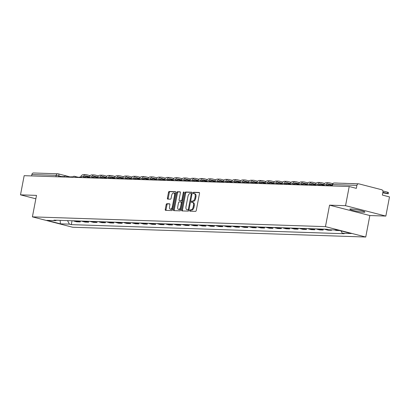 <?xml version="1.0" encoding="UTF-8"?>
<svg xmlns="http://www.w3.org/2000/svg" width="410" height="410" viewBox="0 0 410 410"><rect width="100%" height="100%" fill="white"/><g stroke="black" fill="none" stroke-linecap="round" stroke-linejoin="round"><path stroke-width="0.61" d="M189.717 210.504A0.676 0.364 -75.5 0 0 189.917 211.171A0.676 0.364 -75.5 0 0 189.963 211.181L195.56 211.365A0.969 0.518 -75.5 0 0 196.267 210.438L199.516 193.417A0.969 0.518 -75.5 0 0 199.229 192.464A0.969 0.518 -75.5 0 0 199.168 192.454L193.571 192.269A0.676 0.364 -75.5 0 0 193.074 192.915A0.676 0.364 -75.5 0 0 193.274 193.587A0.676 0.364 -75.5 0 0 193.315 193.592L194.043 193.617A3.095 1.66 -75.5 0 1 194.237 193.643A3.095 1.66 -75.5 0 1 195.15 196.697L194.878 198.117A3.095 1.66 -75.5 0 1 192.618 201.084L191.89 201.059A0.676 0.364 -75.5 0 0 191.398 201.71A0.676 0.364 -75.5 0 0 191.598 202.381A0.676 0.364 -75.5 0 0 191.639 202.386L192.362 202.407A3.095 1.66 -75.5 0 1 192.562 202.437A3.095 1.66 -75.5 0 1 193.474 205.492L193.202 206.912A3.095 1.66 -75.5 0 1 190.937 209.879L190.214 209.853A0.676 0.364 -75.5 0 0 189.717 210.504M193.171 202.617A3.095 1.66 -75.5 0 1 193.366 202.642A3.095 1.66 -75.5 0 1 194.278 205.697L194.007 207.117A3.095 1.66 -75.5 0 1 191.747 210.089L191.019 210.063A0.676 0.364 -75.5 0 0 190.527 210.714A0.676 0.364 -75.5 0 0 190.547 211.196M199.445 192.644L194.376 192.474A0.676 0.364 -75.5 0 0 193.879 193.125A0.676 0.364 -75.5 0 0 193.904 193.612M194.847 193.822A3.095 1.66 -75.5 0 1 195.042 193.853A3.095 1.66 -75.5 0 1 195.954 196.908L195.688 198.322A3.095 1.66 -75.5 0 1 193.423 201.295L192.695 201.269A0.676 0.364 -75.5 0 0 192.203 201.92A0.676 0.364 -75.5 0 0 192.228 202.407M363.66 212.226A7.687 0.769 -169.2 0 0 364.926 212.042A7.687 0.769 -169.2 0 0 359.631 210.284A7.687 0.769 -169.2 0 0 351.088 208.982A7.687 0.769 -169.2 0 0 349.822 209.161A7.687 0.769 -169.2 0 0 355.116 210.924A7.687 0.769 -169.2 0 0 363.66 212.226M166.87 203.698A0.969 0.518 -75.5 0 0 166.163 204.626L165.25 209.402A0.969 0.518 -75.5 0 0 165.537 210.356A0.969 0.518 -75.5 0 0 165.599 210.366L171.821 210.576A0.969 0.518 -75.5 0 0 172.528 209.643L175.772 192.628A0.969 0.518 -75.5 0 0 175.485 191.67A0.969 0.518 -75.5 0 0 175.424 191.665L169.207 191.455A0.969 0.518 -75.5 0 0 168.5 192.382L167.398 198.153A0.969 0.518 -75.5 0 0 167.685 199.106A0.969 0.518 -75.5 0 0 167.746 199.116L170.406 199.204A0.969 0.518 -75.5 0 0 171.113 198.276L171.662 195.416A2.588 1.389 -75.5 0 1 173.717 192.956A2.588 1.389 -75.5 0 1 174.481 195.508L172.343 206.712A2.588 1.389 -75.5 0 1 170.288 209.172A2.588 1.389 -75.5 0 1 169.525 206.619L169.878 204.754A0.969 0.518 -75.5 0 0 169.591 203.796A0.969 0.518 -75.5 0 0 169.535 203.79L166.87 203.698L167.675 203.908A0.969 0.518 -75.5 0 0 166.967 204.836L166.06 209.612A0.969 0.518 -75.5 0 0 166.132 210.386M329.553 205.154L369.84 215.542L385.841 216.075L345.553 205.687L329.553 205.154L325.453 226.638L32.4 216.864L36.5 195.385L20.5 194.847L24.159 175.68L349.207 186.519L356.341 188.359L356.91 185.371L332.587 184.561L332.264 184.608L332.008 185.945M345.553 205.687L349.207 186.519M181.645 209.951A0.969 0.518 -75.5 0 0 181.927 210.904A0.969 0.518 -75.5 0 0 181.989 210.914L188.21 211.119A0.969 0.518 -75.5 0 0 188.918 210.192L192.162 193.171A0.969 0.518 -75.5 0 0 191.88 192.218A0.969 0.518 -75.5 0 0 191.818 192.208L185.597 192.003A0.969 0.518 -75.5 0 0 184.889 192.931L181.645 209.951L182.45 210.156A0.969 0.518 -75.5 0 0 182.522 210.93M180.016 210.848L173.794 210.637A0.969 0.518 -75.5 0 1 173.732 210.632A0.969 0.518 -75.5 0 1 173.45 209.674L176.695 192.659A0.969 0.518 -75.5 0 1 177.402 191.731L180.062 191.818A0.969 0.518 -75.5 0 1 180.123 191.829A0.969 0.518 -75.5 0 1 180.41 192.782L179.093 199.685A0.969 0.518 -75.5 0 0 179.38 200.639A0.969 0.518 -75.5 0 0 179.442 200.644L181.205 200.705A0.969 0.518 -75.5 0 0 181.912 199.778L183.285 192.592A0.676 0.364 -75.5 0 1 183.823 191.947A0.676 0.364 -75.5 0 1 184.023 192.618L180.723 209.92A0.969 0.518 -75.5 0 1 180.016 210.848M385.841 216.075L389.5 196.908L382.366 195.068L382.94 192.08A1.973 1.65 91.9 0 0 381.695 189.738L358.888 183.859A1.973 1.65 91.9 0 0 358.586 183.818A1.973 1.65 91.9 0 0 356.91 185.371M369.84 215.542L365.746 237.021L72.693 227.253L32.4 216.864M20.5 194.847L35.849 198.804M31.59 175.926L31.857 174.532A1.973 1.65 -88.1 0 1 33.533 172.979L57.856 173.789A1.973 1.65 91.9 0 0 56.18 175.342L31.857 174.532M334.319 229.933L336.364 230.461L339.798 230.574M331.618 229.841L331.531 230.297L329.486 229.774M324.659 229.185A4.536 3.803 91.9 0 0 325.53 229.549L327.985 230.179L331.531 230.297M323.321 229.144L323.152 230.02L320.697 229.385A4.536 3.803 -88.1 0 1 319.826 229.026M316.284 228.908A4.536 3.803 91.9 0 0 317.15 229.267L319.61 229.902L323.152 230.02M314.947 228.862L314.777 229.738L312.317 229.108A4.536 3.803 -88.1 0 1 311.451 228.744M307.91 228.626A4.536 3.803 91.9 0 0 308.776 228.99L311.236 229.62L314.777 229.738M306.567 228.585L306.403 229.462L303.943 228.826A4.536 3.803 -88.1 0 1 303.077 228.467M299.531 228.349A4.536 3.803 91.9 0 0 300.402 228.708L302.857 229.344L306.403 229.462M298.193 228.303L298.024 229.18L295.569 228.549A4.536 3.803 -88.1 0 1 294.698 228.185M291.156 228.068A4.536 3.803 91.9 0 0 292.022 228.431L294.482 229.062L298.024 229.18M289.819 228.027L289.65 228.903L287.19 228.267A4.536 3.803 -88.1 0 1 286.323 227.909M282.782 227.791A4.536 3.803 91.9 0 0 283.648 228.15L286.108 228.785L289.65 228.903M281.439 227.745L281.275 228.621L278.815 227.991A4.536 3.803 -88.1 0 1 277.949 227.627M274.403 227.509A4.536 3.803 91.9 0 0 275.274 227.873L277.729 228.503L281.275 228.621M273.065 227.468L272.896 228.344L270.441 227.709A4.536 3.803 -88.1 0 1 269.57 227.35M266.029 227.232A4.536 3.803 91.9 0 0 266.895 227.591L269.355 228.226L272.896 228.344M264.691 227.186L264.522 228.062L262.062 227.432A4.536 3.803 -88.1 0 1 261.196 227.068M257.654 226.95A4.536 3.803 91.9 0 0 258.52 227.314L260.98 227.945L264.522 228.062M256.311 226.909L256.147 227.786L253.687 227.15A4.536 3.803 -88.1 0 1 252.821 226.791M249.275 226.674A4.536 3.803 91.9 0 0 250.146 227.032L252.601 227.668L256.147 227.786M247.937 226.627L247.768 227.504L245.313 226.873A4.536 3.803 -88.1 0 1 244.442 226.51M240.901 226.392A4.536 3.803 91.9 0 0 241.767 226.756L244.227 227.386L247.768 227.504M239.563 226.351L239.394 227.227L236.934 226.592A4.536 3.803 -88.1 0 1 236.068 226.233M232.526 226.115A4.536 3.803 91.9 0 0 233.392 226.474L235.852 227.109L239.394 227.227M231.184 226.069L231.02 226.945L228.56 226.315A4.536 3.803 -88.1 0 1 227.693 225.951M224.147 225.833A4.536 3.803 91.9 0 0 225.018 226.197L227.473 226.827L231.02 226.945M222.809 225.792L222.64 226.668L220.185 226.033A4.536 3.803 -88.1 0 1 219.314 225.674M215.773 225.556A4.536 3.803 91.9 0 0 216.639 225.915L219.099 226.551L222.64 226.668M214.435 225.51L214.266 226.387L211.806 225.756A4.536 3.803 -88.1 0 1 210.94 225.392M207.398 225.274A4.536 3.803 91.9 0 0 208.265 225.638L210.725 226.269L214.266 226.387M206.056 225.233L205.892 226.11L203.432 225.474A4.536 3.803 -88.1 0 1 202.566 225.116M199.019 224.998A4.536 3.803 91.9 0 0 199.89 225.356L202.345 225.992L205.892 226.11M197.681 224.952L197.512 225.828L195.058 225.198A4.536 3.803 -88.1 0 1 194.186 224.834M190.645 224.716A4.536 3.803 91.9 0 0 191.511 225.08L193.971 225.71L197.512 225.828M189.307 224.675L189.138 225.551L186.678 224.916A4.536 3.803 -88.1 0 1 185.812 224.557M182.271 224.439A4.536 3.803 91.9 0 0 183.137 224.798L185.597 225.433L189.138 225.551M180.928 224.393L180.764 225.269L178.304 224.639A4.536 3.803 -88.1 0 1 177.438 224.275M173.891 224.157A4.536 3.803 91.9 0 0 174.762 224.521L177.217 225.151L180.764 225.269M172.554 224.116L172.385 224.993L169.93 224.357A4.536 3.803 -88.1 0 1 169.058 223.998M165.517 223.88A4.536 3.803 91.9 0 0 166.383 224.239L168.843 224.875L172.385 224.993M164.179 223.834L164.01 224.711L161.55 224.08A4.536 3.803 -88.1 0 1 160.684 223.716M157.143 223.599A4.536 3.803 91.9 0 0 158.009 223.962L160.469 224.593L164.01 224.711M155.8 223.558L155.636 224.434L153.176 223.798A4.536 3.803 -88.1 0 1 152.31 223.44M148.763 223.322A4.536 3.803 91.9 0 0 149.635 223.681L152.089 224.316L155.636 224.434M147.426 223.276L147.257 224.152L144.802 223.522A4.536 3.803 -88.1 0 1 143.93 223.158M140.389 223.04A4.536 3.803 91.9 0 0 141.255 223.404L143.715 224.034L147.257 224.152M139.051 222.999L138.882 223.875L136.422 223.24A4.536 3.803 -88.1 0 1 135.556 222.881M132.015 222.763A4.536 3.803 91.9 0 0 132.881 223.122L135.336 223.757L138.882 223.875M130.672 222.717L130.508 223.599L128.048 222.963A4.536 3.803 -88.1 0 1 127.182 222.599M123.635 222.481A4.536 3.803 91.9 0 0 124.507 222.845L126.962 223.476L130.508 223.599M122.298 222.44L122.129 223.317L119.674 222.681A4.536 3.803 -88.1 0 1 118.803 222.322M115.261 222.205A4.536 3.803 91.9 0 0 116.127 222.563L118.587 223.199L122.129 223.317M113.924 222.159L113.754 223.04L111.294 222.404A4.536 3.803 -88.1 0 1 110.428 222.041M106.887 221.923A4.536 3.803 91.9 0 0 107.753 222.287L110.208 222.917L113.754 223.04M105.544 221.882L105.38 222.758L102.92 222.123A4.536 3.803 -88.1 0 1 102.054 221.764M98.508 221.646A4.536 3.803 91.9 0 0 99.379 222.005L101.834 222.64L105.38 222.758M97.17 221.6L97.001 222.481L94.546 221.846A4.536 3.803 -88.1 0 1 93.675 221.487M90.133 221.364A4.536 3.803 91.9 0 0 90.999 221.728L93.46 222.358L97.001 222.481M88.796 221.323L88.627 222.199L86.167 221.564A4.536 3.803 -88.1 0 1 85.3 221.205M81.754 221.087A4.536 3.803 91.9 0 0 82.625 221.446L85.08 222.082L88.627 222.199M80.416 221.041L80.252 221.923L77.792 221.287A4.536 3.803 -88.1 0 1 76.926 220.928M73.38 220.805A4.536 3.803 91.9 0 0 74.251 221.169L76.706 221.8L80.252 221.923M67.537 220.611L69.413 224.137L60.393 223.839L46.853 220.349L55.873 220.647L53.982 220.16L326.842 229.257L328.738 229.749L337.758 230.046L351.293 233.536L342.273 233.239L341.028 230.891M69.413 224.137L71.304 224.629L344.169 233.726L342.273 233.239M325.453 226.638L365.746 237.021M72.042 220.764L71.304 224.629M55.873 220.647L56.406 220.242M60.137 220.365L60.393 223.839M192.09 192.398L186.401 192.208A0.969 0.518 -75.5 0 0 185.694 193.136L182.45 210.156M187.882 209.776A0.676 0.364 -75.5 0 0 188.374 209.126L191.229 194.186A0.676 0.364 -75.5 0 0 191.029 193.52A0.676 0.364 -75.5 0 0 190.983 193.515L190.219 193.489A3.095 1.66 -75.5 0 0 187.954 196.457L186.007 206.671A3.095 1.66 -75.5 0 0 186.924 209.725A3.095 1.66 -75.5 0 0 187.119 209.751L188.687 209.987A0.676 0.364 -75.5 0 0 188.995 209.787M192.018 193.935A0.676 0.364 -75.5 0 0 191.834 193.73A0.676 0.364 -75.5 0 0 191.788 193.72L191.065 193.535M187.544 209.864A3.095 1.66 -75.5 0 0 187.729 209.93A3.095 1.66 -75.5 0 0 187.923 209.961L187.119 209.751M188.687 209.987L187.923 209.961M180.338 192.008L178.207 191.936A0.969 0.518 -75.5 0 0 177.499 192.864L174.255 209.884A0.969 0.518 -75.5 0 0 174.327 210.658M180.128 200.823A0.969 0.518 -75.5 0 0 180.185 200.844A0.969 0.518 -75.5 0 0 180.246 200.854L182.009 200.915A0.969 0.518 -75.5 0 0 182.511 200.541M177.73 206.845A2.588 1.389 -75.5 0 0 178.493 209.397A2.588 1.389 -75.5 0 0 180.549 206.937L181.302 202.991A0.969 0.518 -75.5 0 0 181.015 202.038A0.969 0.518 -75.5 0 0 180.953 202.027L179.185 201.971A0.969 0.518 -75.5 0 0 178.478 202.899L177.73 206.845M178.493 209.397L179.298 209.607A2.588 1.389 -75.5 0 0 181.071 208.09M182.112 202.637A0.969 0.518 -75.5 0 0 181.82 202.243A0.969 0.518 -75.5 0 0 181.758 202.238L181.071 202.058M169.807 203.98L167.675 203.908M170.288 209.172L171.093 209.382A2.588 1.389 -75.5 0 0 172.866 207.865M175.362 194.765A2.588 1.389 -75.5 0 0 174.522 193.166L173.717 192.956M175.7 191.854L170.012 191.665A0.969 0.518 -75.5 0 0 169.304 192.592L168.208 198.358A0.969 0.518 -75.5 0 0 168.279 199.132M382.802 192.802L388.26 193.792L387.291 193.417L387.532 192.167L388.501 192.541L388.26 193.792M330.281 185.889L330.363 185.463L332.09 185.52M382.899 192.285L387.291 193.417M387.532 192.167L382.878 190.968M354.604 183.685A3.941 3.306 91.9 0 0 354.168 183.634L351.754 183.552A3.941 3.306 91.9 0 0 351.319 183.572M354.168 183.634A3.941 3.306 91.9 0 0 353.738 183.654M321.906 185.607L321.988 185.182L324.038 185.253M346.224 183.403A3.941 3.306 91.9 0 0 345.794 183.357L343.38 183.275A3.941 3.306 91.9 0 0 342.944 183.296M345.794 183.357A3.941 3.306 91.9 0 0 345.358 183.373M313.527 185.33L313.609 184.905L315.664 184.971M337.85 183.126A3.941 3.306 91.9 0 0 337.42 183.075L335.001 182.993A3.941 3.306 91.9 0 0 334.57 183.014M332.279 184.52A3.941 3.306 91.9 0 0 331.803 185.51M337.42 183.075A3.941 3.306 91.9 0 0 336.984 183.096M305.153 185.048L305.235 184.623L307.29 184.695M327.211 185.038A2.66 2.229 -88.1 0 1 328.999 184.08A2.66 2.229 -88.1 0 1 329.409 184.136L332.095 184.828M328.005 184.315L331.874 185.315M332.715 183.675L329.645 182.886A3.941 3.306 91.9 0 0 329.04 182.798A3.941 3.306 91.9 0 0 326.078 184.746M329.04 182.798L326.627 182.716A3.941 3.306 91.9 0 0 323.428 185.233M296.779 184.772L296.855 184.346L298.91 184.413M318.831 184.761A2.66 2.229 -88.1 0 1 320.625 183.798A2.66 2.229 -88.1 0 1 321.03 183.859L323.721 184.551M319.631 184.039L323.495 185.033M331.864 185.335L327.979 184.336M324.592 183.46L321.271 182.604A3.941 3.306 91.9 0 0 320.666 182.517A3.941 3.306 91.9 0 0 317.699 184.469M320.666 182.517L318.252 182.435A3.941 3.306 91.9 0 0 315.049 184.951M288.399 184.49L288.481 184.064L290.536 184.136M310.457 184.479A2.66 2.229 -88.1 0 1 312.246 183.521A2.66 2.229 -88.1 0 1 312.656 183.577L315.346 184.269M311.257 183.757L315.121 184.756M323.49 185.059L319.6 184.054M316.218 183.183L312.891 182.327A3.941 3.306 91.9 0 0 312.292 182.24A3.941 3.306 91.9 0 0 309.324 184.187M312.292 182.24L309.873 182.158A3.941 3.306 91.9 0 0 306.675 184.674M280.025 184.213L280.107 183.788L282.162 183.854M302.083 184.203A2.66 2.229 -88.1 0 1 303.871 183.239A2.66 2.229 -88.1 0 1 304.281 183.301L306.967 183.993M302.877 183.48L306.747 184.474M315.116 184.777L311.226 183.777M307.838 182.901L304.517 182.045A3.941 3.306 91.9 0 0 303.912 181.958A3.941 3.306 91.9 0 0 300.95 183.911M303.912 181.958L301.499 181.876A3.941 3.306 91.9 0 0 298.301 184.392M271.651 183.931L271.728 183.506L273.783 183.577M293.704 183.921A2.66 2.229 -88.1 0 1 295.497 182.962A2.66 2.229 -88.1 0 1 295.902 183.019L298.593 183.711M294.503 183.198L298.367 184.198M306.736 184.5L302.852 183.495M299.464 182.624L296.143 181.768A3.941 3.306 91.9 0 0 295.538 181.681A3.941 3.306 91.9 0 0 292.571 183.629M295.538 181.681L293.124 181.599A3.941 3.306 91.9 0 0 289.921 184.116M263.271 183.654L263.353 183.229L265.408 183.296M285.329 183.644A2.66 2.229 -88.1 0 1 287.118 182.681A2.66 2.229 -88.1 0 1 287.528 182.742L290.218 183.434M286.129 182.921L289.993 183.916M298.362 184.218L294.472 183.219M291.09 182.342L287.764 181.486A3.941 3.306 91.9 0 0 287.164 181.399A3.941 3.306 91.9 0 0 284.197 183.352M287.164 181.399L284.745 181.317A3.941 3.306 91.9 0 0 281.547 183.834M254.897 183.373L254.979 182.947L257.034 183.019M276.955 183.362A2.66 2.229 -88.1 0 1 278.744 182.404A2.66 2.229 -88.1 0 1 279.154 182.46L281.839 183.152M277.749 182.64L281.619 183.639M289.988 183.941L286.098 182.937M282.71 182.066L279.389 181.21A3.941 3.306 91.9 0 0 278.785 181.123A3.941 3.306 91.9 0 0 275.822 183.07M278.785 181.123L276.371 181.041A3.941 3.306 91.9 0 0 273.173 183.557M246.523 183.096L246.6 182.67L248.655 182.737M268.576 183.085A2.66 2.229 -88.1 0 1 270.369 182.122A2.66 2.229 -88.1 0 1 270.774 182.183L273.465 182.875M269.375 182.363L273.239 183.357M281.608 183.659L277.724 182.66M274.336 181.784L271.015 180.928A3.941 3.306 91.9 0 0 270.41 180.841A3.941 3.306 91.9 0 0 267.443 182.793M270.41 180.841L267.996 180.764A3.941 3.306 91.9 0 0 264.793 183.275M238.143 182.814L238.225 182.388L240.28 182.46M260.201 182.804A2.66 2.229 -88.1 0 1 261.99 181.845A2.66 2.229 -88.1 0 1 262.4 181.902L265.091 182.593M261.001 182.081L264.865 183.08L260.97 182.101M273.234 183.383L269.344 182.378M265.957 181.507L262.636 180.651A3.941 3.306 91.9 0 0 262.036 180.564A3.941 3.306 91.9 0 0 259.069 182.511M262.036 180.564L259.617 180.482A3.941 3.306 91.9 0 0 256.419 182.998M229.769 182.537L229.851 182.112L231.906 182.178M251.827 182.527A2.66 2.229 -88.1 0 1 253.616 181.563A2.66 2.229 -88.1 0 1 254.026 181.625L256.711 182.317M252.621 181.804L256.491 182.798M257.582 181.225L254.261 180.369A3.941 3.306 91.9 0 0 253.657 180.282A3.941 3.306 91.9 0 0 250.695 182.235M253.657 180.282L251.243 180.205A3.941 3.306 91.9 0 0 248.045 182.716M221.395 182.255L221.472 181.83L223.527 181.902M243.448 182.245A2.66 2.229 -88.1 0 1 245.241 181.287A2.66 2.229 -88.1 0 1 245.646 181.343L248.337 182.035M244.247 181.522L248.111 182.522M256.481 182.824L252.596 181.82M249.208 180.948L245.887 180.092A3.941 3.306 91.9 0 0 245.282 180.005A3.941 3.306 91.9 0 0 242.315 181.953M245.282 180.005L242.869 179.923A3.941 3.306 91.9 0 0 239.665 182.44M213.015 181.978L213.097 181.553L215.153 181.62M235.073 181.968A2.66 2.229 -88.1 0 1 236.862 181.005A2.66 2.229 -88.1 0 1 237.272 181.066L239.963 181.758M235.873 181.246L239.737 182.24M248.106 182.542L244.216 181.543M240.829 180.666L237.508 179.811A3.941 3.306 91.9 0 0 236.908 179.724A3.941 3.306 91.9 0 0 233.941 181.676M236.908 179.724L234.489 179.647A3.941 3.306 91.9 0 0 231.291 182.158M204.641 181.697L204.723 181.271L206.778 181.343M226.699 181.686A2.66 2.229 -88.1 0 1 228.488 180.728A2.66 2.229 -88.1 0 1 228.893 180.784L231.583 181.476M227.494 180.964L231.363 181.963M239.727 182.265L235.842 181.261M232.455 180.39L229.134 179.534A3.941 3.306 91.9 0 0 228.529 179.447A3.941 3.306 91.9 0 0 225.567 181.394M228.529 179.447L226.115 179.365A3.941 3.306 91.9 0 0 222.917 181.881M196.267 181.42L196.344 180.994L198.399 181.061M218.32 181.41A2.66 2.229 -88.1 0 1 220.114 180.446A2.66 2.229 -88.1 0 1 220.518 180.508L223.209 181.199M219.119 180.687L222.984 181.681M231.353 181.984L227.468 180.984M224.08 180.108L220.759 179.252A3.941 3.306 91.9 0 0 220.155 179.165A3.941 3.306 91.9 0 0 217.187 181.117M220.155 179.165L217.741 179.088A3.941 3.306 91.9 0 0 214.538 181.599M187.888 181.138L187.97 180.713L190.025 180.784M209.946 181.128A2.66 2.229 -88.1 0 1 211.734 180.169A2.66 2.229 -88.1 0 1 212.144 180.226L214.835 180.918M210.745 180.405L214.609 181.404M222.978 181.707L219.089 180.702M215.701 179.831L212.38 178.975A3.941 3.306 91.9 0 0 211.78 178.888A3.941 3.306 91.9 0 0 208.813 180.836M211.78 178.888L209.361 178.806A3.941 3.306 91.9 0 0 206.163 181.322M179.513 180.861L179.595 180.436L181.65 180.502M201.571 180.851A2.66 2.229 -88.1 0 1 203.36 179.887A2.66 2.229 -88.1 0 1 203.765 179.949L206.455 180.641M202.366 180.128L206.235 181.123M214.599 181.425L210.714 180.426M207.327 179.549L204.006 178.693A3.941 3.306 91.9 0 0 203.401 178.606A3.941 3.306 91.9 0 0 200.439 180.559M203.401 178.606L200.987 178.529A3.941 3.306 91.9 0 0 197.789 181.041M171.139 180.579L171.216 180.154L173.271 180.226M193.192 180.569A2.66 2.229 -88.1 0 1 194.986 179.611A2.66 2.229 -88.1 0 1 195.391 179.667L198.081 180.359M193.991 179.846L197.856 180.846M206.225 181.148L202.34 180.144M198.952 179.272L195.631 178.417A3.941 3.306 91.9 0 0 195.027 178.329A3.941 3.306 91.9 0 0 192.059 180.277M195.027 178.329L192.613 178.248A3.941 3.306 91.9 0 0 189.41 180.764M162.76 180.303L162.842 179.877L164.897 179.944M184.818 180.292A2.66 2.229 -88.1 0 1 186.606 179.329A2.66 2.229 -88.1 0 1 187.016 179.39L189.707 180.082M185.617 179.57L189.482 180.569L185.586 179.585M197.851 180.866L193.961 179.867M190.573 178.991L187.252 178.135A3.941 3.306 91.9 0 0 186.652 178.048A3.941 3.306 91.9 0 0 183.685 180M186.652 178.048L184.233 177.971A3.941 3.306 91.9 0 0 181.035 180.482M154.385 180.021L154.467 179.595L156.523 179.667M176.443 180.01A2.66 2.229 -88.1 0 1 178.232 179.052A2.66 2.229 -88.1 0 1 178.637 179.108L181.328 179.8M177.238 179.288L181.107 180.287M182.199 178.714L178.878 177.858A3.941 3.306 91.9 0 0 178.273 177.771A3.941 3.306 91.9 0 0 175.311 179.718M178.273 177.771L175.859 177.689A3.941 3.306 91.9 0 0 172.661 180.205M146.011 179.744L146.088 179.319L148.143 179.385M168.064 179.734A2.66 2.229 -88.1 0 1 169.858 178.77A2.66 2.229 -88.1 0 1 170.263 178.832L172.953 179.524M168.864 179.011L172.728 180.01M181.097 180.308L177.207 179.308M173.825 178.432L170.504 177.576A3.941 3.306 91.9 0 0 169.899 177.489A3.941 3.306 91.9 0 0 166.931 179.442M169.899 177.489L167.485 177.412A3.941 3.306 91.9 0 0 164.282 179.923M137.632 179.462L137.714 179.037L139.769 179.108M159.69 179.452A2.66 2.229 -88.1 0 1 161.478 178.493A2.66 2.229 -88.1 0 1 161.888 178.55L164.579 179.242M160.489 178.734L164.354 179.729M172.723 180.031L168.833 179.026M165.445 178.155L162.124 177.299A3.941 3.306 91.9 0 0 161.525 177.212A3.941 3.306 91.9 0 0 158.557 179.16M161.525 177.212L159.106 177.13A3.941 3.306 91.9 0 0 155.908 179.647M129.258 179.185L129.34 178.76L131.39 178.827M151.316 179.175A2.66 2.229 -88.1 0 1 153.104 178.212A2.66 2.229 -88.1 0 1 153.509 178.273L156.2 178.965M152.11 178.452L155.979 179.452M164.343 179.749L160.459 178.75M157.071 177.873L153.75 177.017A3.941 3.306 91.9 0 0 153.145 176.93A3.941 3.306 91.9 0 0 150.183 178.883M153.145 176.93L150.731 176.853A3.941 3.306 91.9 0 0 147.533 179.365M120.883 178.903L120.96 178.478L123.015 178.55M142.936 178.893A2.66 2.229 -88.1 0 1 144.73 177.935A2.66 2.229 -88.1 0 1 145.135 177.991L147.825 178.683M143.736 178.176L147.6 179.17M155.969 179.472L152.079 178.468M148.697 177.597L145.376 176.741A3.941 3.306 91.9 0 0 144.771 176.654A3.941 3.306 91.9 0 0 141.804 178.601M144.771 176.654L142.357 176.572A3.941 3.306 91.9 0 0 139.154 179.088M112.504 178.627L112.586 178.201L114.641 178.268M134.562 178.616A2.66 2.229 -88.1 0 1 136.351 177.653A2.66 2.229 -88.1 0 1 136.761 177.714L139.451 178.406M135.361 177.894L139.226 178.893M147.595 179.19L143.705 178.191M140.317 177.315L136.996 176.459A3.941 3.306 91.9 0 0 136.397 176.372A3.941 3.306 91.9 0 0 133.429 178.324M136.397 176.372L133.978 176.295A3.941 3.306 91.9 0 0 130.78 178.806M104.13 178.345L104.212 177.919L106.262 177.991M126.188 178.335A2.66 2.229 -88.1 0 1 127.976 177.376A2.66 2.229 -88.1 0 1 128.381 177.433L131.072 178.124M126.982 177.617L130.851 178.611M139.215 178.914L135.331 177.909M131.943 177.038L128.622 176.182A3.941 3.306 91.9 0 0 128.017 176.095A3.941 3.306 91.9 0 0 125.055 178.042M128.017 176.095L125.603 176.013A3.941 3.306 91.9 0 0 122.405 178.529M95.755 178.068L95.832 177.643L97.887 177.709M117.808 178.058A2.66 2.229 -88.1 0 1 119.602 177.094A2.66 2.229 -88.1 0 1 120.007 177.156L122.698 177.848M118.608 177.335L122.472 178.335M130.841 178.632L126.951 177.632M123.569 176.756L120.248 175.9A3.941 3.306 91.9 0 0 119.643 175.813A3.941 3.306 91.9 0 0 116.676 177.766M119.643 175.813L117.224 175.736A3.941 3.306 91.9 0 0 114.026 178.248M87.376 177.786L87.458 177.361L89.513 177.433M109.434 177.776A2.66 2.229 -88.1 0 1 111.223 176.818A2.66 2.229 -88.1 0 1 111.633 176.874L114.323 177.566M110.234 177.058L114.098 178.053M122.467 178.355L118.577 177.351M115.189 176.479L111.868 175.623A3.941 3.306 91.9 0 0 111.269 175.536A3.941 3.306 91.9 0 0 108.301 177.484M111.269 175.536L108.85 175.454A3.941 3.306 91.9 0 0 105.652 177.971M79.002 177.51L79.084 177.084L81.134 177.151M101.06 177.499A2.66 2.229 -88.1 0 1 102.849 176.536A2.66 2.229 -88.1 0 1 103.253 176.597L105.944 177.289M101.854 176.777L105.724 177.776M114.088 178.073L110.203 177.074M106.815 176.197L103.494 175.342A3.941 3.306 91.9 0 0 102.889 175.254A3.941 3.306 91.9 0 0 99.927 177.207M102.889 175.254L100.476 175.178A3.941 3.306 91.9 0 0 97.278 177.689M70.628 177.228L70.704 176.802L72.76 176.874M92.68 177.217A2.66 2.229 -88.1 0 1 94.474 176.259A2.66 2.229 -88.1 0 1 94.879 176.315L97.57 177.012M93.48 176.5L97.344 177.494L93.449 176.515M105.713 177.796L101.823 176.792M98.441 175.921L95.12 175.065A3.941 3.306 91.9 0 0 94.515 174.978A3.941 3.306 91.9 0 0 91.548 176.925M94.515 174.978L92.096 174.896A3.941 3.306 91.9 0 0 88.898 177.412M62.248 176.951L62.33 176.525L64.385 176.592M84.306 176.941A2.66 2.229 -88.1 0 1 86.095 175.977A2.66 2.229 -88.1 0 1 86.505 176.039L89.195 176.73M85.106 176.218L88.97 177.217M90.062 175.639L86.741 174.783A3.941 3.306 91.9 0 0 86.141 174.696A3.941 3.306 91.9 0 0 83.174 176.648M86.141 174.696L83.722 174.619A3.941 3.306 91.9 0 0 80.524 177.13M62.299 176.679L56.18 175.342L55.914 176.741M58.666 176.833L58.866 175.793A1.973 1.056 104.5 0 0 58.287 173.85A1.973 1.973 0 0 0 57.856 173.789A1.973 1.65 91.9 0 1 58.158 173.83A1.973 1.056 104.5 0 1 58.287 173.85L70.663 177.043M82.625 221.446L86.167 221.564M90.999 221.728L94.546 221.846M99.379 222.005L102.92 222.123M107.753 222.287L111.294 222.404M116.127 222.563L119.674 222.681M124.507 222.845L128.048 222.963M132.881 223.122L136.422 223.24M141.255 223.404L144.802 223.522M149.635 223.681L153.176 223.798M158.009 223.962L161.55 224.08M166.383 224.239L169.93 224.357M174.762 224.521L178.304 224.639M183.137 224.798L186.678 224.916M191.511 225.08L195.058 225.198M199.89 225.356L203.432 225.474M208.265 225.638L211.806 225.756M216.639 225.915L220.185 226.033M225.018 226.197L228.56 226.315M233.392 226.474L236.934 226.592M241.767 226.756L245.313 226.873M250.146 227.032L253.687 227.15M258.52 227.314L262.062 227.432M266.895 227.591L270.441 227.709M275.274 227.873L278.815 227.991M283.648 228.15L287.19 228.267M292.022 228.431L295.569 228.549M300.402 228.708L303.943 228.826M308.776 228.99L312.317 229.108M317.15 229.267L320.697 229.385M325.53 229.549L328.323 229.641M74.251 221.169L77.792 221.287M325.822 184.695A1.973 1.056 104.5 0 1 325.95 184.715A1.973 1.056 104.5 0 1 326.58 185.766M317.448 184.418A1.973 1.056 104.5 0 1 317.571 184.433A1.973 1.056 104.5 0 1 318.201 185.484M309.073 184.136A1.973 1.056 104.5 0 1 309.196 184.157A1.973 1.056 104.5 0 1 309.827 185.207M300.694 183.859A1.973 1.056 104.5 0 1 300.822 183.875A1.973 1.056 104.5 0 1 301.452 184.925M292.32 183.577A1.973 1.056 104.5 0 1 292.443 183.598A1.973 1.056 104.5 0 1 293.073 184.649M283.945 183.301A1.973 1.056 104.5 0 1 284.068 183.316A1.973 1.056 104.5 0 1 284.699 184.367M275.566 183.019A1.973 1.056 104.5 0 1 275.694 183.039A1.973 1.056 104.5 0 1 276.325 184.09M267.192 182.742A1.973 1.056 104.5 0 1 267.315 182.757A1.973 1.056 104.5 0 1 267.945 183.808M258.818 182.46A1.973 1.056 104.5 0 1 258.941 182.481A1.973 1.056 104.5 0 1 259.571 183.531M250.438 182.183A1.973 1.056 104.5 0 1 250.566 182.199A1.973 1.056 104.5 0 1 251.192 183.249M242.064 181.902A1.973 1.056 104.5 0 1 242.187 181.922A1.973 1.056 104.5 0 1 242.817 182.973M233.69 181.625A1.973 1.056 104.5 0 1 233.813 181.64A1.973 1.056 104.5 0 1 234.443 182.691M225.31 181.343A1.973 1.056 104.5 0 1 225.438 181.363A1.973 1.056 104.5 0 1 226.064 182.414M216.936 181.066A1.973 1.056 104.5 0 1 217.059 181.082A1.973 1.056 104.5 0 1 217.689 182.132M208.562 180.784A1.973 1.056 104.5 0 1 208.685 180.805A1.973 1.056 104.5 0 1 209.315 181.855M200.183 180.508A1.973 1.056 104.5 0 1 200.311 180.523A1.973 1.056 104.5 0 1 200.936 181.574M191.808 180.226A1.973 1.056 104.5 0 1 191.931 180.246A1.973 1.056 104.5 0 1 192.562 181.297M183.434 179.949A1.973 1.056 104.5 0 1 183.557 179.964A1.973 1.056 104.5 0 1 184.187 181.015M175.055 179.667A1.973 1.056 104.5 0 1 175.183 179.688A1.973 1.056 104.5 0 1 175.808 180.738M166.68 179.39A1.973 1.056 104.5 0 1 166.803 179.406A1.973 1.056 104.5 0 1 167.434 180.456M158.306 179.108A1.973 1.056 104.5 0 1 158.429 179.129A1.973 1.056 104.5 0 1 159.059 180.18M149.927 178.832A1.973 1.056 104.5 0 1 150.055 178.847A1.973 1.056 104.5 0 1 150.68 179.898M141.552 178.55A1.973 1.056 104.5 0 1 141.675 178.57A1.973 1.056 104.5 0 1 142.306 179.621M133.178 178.273A1.973 1.056 104.5 0 1 133.301 178.288A1.973 1.056 104.5 0 1 133.932 179.339M124.799 177.991A1.973 1.056 104.5 0 1 124.927 178.012A1.973 1.056 104.5 0 1 125.552 179.062M116.425 177.714A1.973 1.056 104.5 0 1 116.548 177.73A1.973 1.056 104.5 0 1 117.178 178.78M108.05 177.433A1.973 1.056 104.5 0 1 108.173 177.453A1.973 1.056 104.5 0 1 108.804 178.504M99.671 177.156A1.973 1.056 104.5 0 1 99.794 177.171A1.973 1.056 104.5 0 1 100.424 178.222M91.297 176.874A1.973 1.056 104.5 0 1 91.42 176.894A1.973 1.056 104.5 0 1 92.05 177.945M82.922 176.597A1.973 1.056 104.5 0 1 83.045 176.613A1.973 1.056 104.5 0 1 83.676 177.663M74.543 176.315A1.973 1.056 104.5 0 1 74.666 176.336A1.973 1.056 104.5 0 1 75.296 177.386M66.169 176.039A1.973 1.056 104.5 0 1 66.292 176.054A1.973 1.056 104.5 0 1 66.922 177.105M332.32 185.955L332.587 184.561A1.973 1.65 91.9 0 1 334.263 183.003A1.973 1.973 0 0 0 332.264 184.608M191.747 210.089L190.937 209.879M194.007 207.117L193.202 206.912M194.278 205.697L193.474 205.492M192.695 201.269L191.89 201.059M193.423 201.295L192.618 201.084M195.688 198.322L194.878 198.117M195.954 196.908L195.15 196.697M194.376 192.474L193.571 192.269M191.019 210.063L190.214 209.853M185.694 193.136L184.889 192.931M186.401 192.208L185.597 192.003M189.087 209.31L188.374 209.126M191.936 194.371L191.229 194.186M174.255 209.884L173.45 209.674M177.499 192.864L176.695 192.659M178.207 191.936L177.402 191.731M180.246 200.854L179.442 200.644M182.009 200.915L181.205 200.705M182.619 199.962L181.912 199.778M183.993 192.772L183.285 192.592M181.256 207.122L180.549 206.937M182.009 203.175L181.302 202.991M173.051 206.896L172.343 206.712M175.188 195.693L174.481 195.508M168.208 198.358L167.398 198.153M169.304 192.592L168.5 192.382M170.012 191.665L169.207 191.455M166.06 209.612L165.25 209.402M166.967 204.836L166.163 204.626M329.409 184.136L328.589 184.111M321.03 183.859L320.215 183.829M312.656 183.577L311.836 183.552M304.281 183.301L303.462 183.27M295.902 183.019L295.087 182.993M287.528 182.742L286.708 182.711M279.154 182.46L278.334 182.435M270.774 182.183L269.959 182.153M262.4 181.902L261.58 181.876M254.026 181.625L253.206 181.594M245.646 181.343L244.832 181.317M237.272 181.066L236.452 181.035M228.893 180.784L228.078 180.759M220.518 180.508L219.704 180.477M212.144 180.226L211.324 180.2M203.765 179.949L202.95 179.918M195.391 179.667L194.576 179.641M187.016 179.39L186.196 179.36M178.637 179.108L177.822 179.083M170.263 178.832L169.448 178.801M161.888 178.55L161.068 178.524M153.509 178.273L152.694 178.242M145.135 177.991L144.32 177.966M136.761 177.714L135.941 177.684M128.381 177.433L127.566 177.407M120.007 177.156L119.192 177.125M111.633 176.874L110.813 176.848M103.253 176.597L102.438 176.566M94.879 176.315L94.064 176.29M86.505 176.039L85.685 176.008M330.291 185.832L325.95 184.715A1.973 1.973 0 0 0 323.731 185.668M321.917 185.556L317.571 184.433A1.973 1.973 0 0 0 315.357 185.392M313.537 185.274L309.196 184.157A1.973 1.973 0 0 0 306.977 185.11M305.163 184.997L300.822 183.875A1.973 1.973 0 0 0 298.603 184.833M296.789 184.715L292.443 183.598A1.973 1.973 0 0 0 290.229 184.551M288.409 184.438L284.068 183.316A1.973 1.973 0 0 0 281.849 184.274M280.035 184.157L275.694 183.039A1.973 1.973 0 0 0 273.475 183.993M271.661 183.88L267.315 182.757A1.973 1.973 0 0 0 265.101 183.716M263.281 183.598L258.941 182.481A1.973 1.973 0 0 0 256.721 183.434M254.907 183.321L250.566 182.199A1.973 1.973 0 0 0 248.347 183.157M246.533 183.039L242.187 181.922A1.973 1.973 0 0 0 239.973 182.875M238.154 182.763L233.813 181.64A1.973 1.973 0 0 0 231.594 182.599M229.779 182.481L225.438 181.363A1.973 1.973 0 0 0 223.219 182.317M221.405 182.204L217.059 181.082A1.973 1.973 0 0 0 214.845 182.04M213.026 181.922L208.685 180.805A1.973 1.973 0 0 0 206.466 181.758M204.651 181.645L200.311 180.523A1.973 1.973 0 0 0 198.091 181.481M196.277 181.363L191.931 180.246A1.973 1.973 0 0 0 189.717 181.199M187.898 181.087L183.557 179.964A1.973 1.973 0 0 0 181.338 180.923M179.524 180.805L175.183 179.688A1.973 1.973 0 0 0 172.964 180.641M171.149 180.528L166.803 179.406A1.973 1.973 0 0 0 164.589 180.364M162.77 180.246L158.429 179.129A1.973 1.973 0 0 0 156.21 180.082M154.396 179.97L150.055 178.847A1.973 1.973 0 0 0 147.836 179.805M146.022 179.688L141.675 178.57A1.973 1.973 0 0 0 139.462 179.524M137.642 179.411L133.301 178.288A1.973 1.973 0 0 0 131.082 179.247M129.268 179.129L124.927 178.012A1.973 1.973 0 0 0 122.708 178.965M120.894 178.852L116.548 177.73A1.973 1.973 0 0 0 114.334 178.688M112.514 178.57L108.173 177.453A1.973 1.973 0 0 0 105.954 178.406M104.14 178.294L99.794 177.171A1.973 1.973 0 0 0 97.58 178.13M95.766 178.012L91.42 176.894A1.973 1.973 0 0 0 89.206 177.848M87.386 177.735L83.045 176.613A1.973 1.973 0 0 0 80.826 177.571M79.012 177.453L74.666 176.336A1.973 1.973 0 0 0 72.452 177.289M70.638 177.176L66.292 176.054A1.973 1.973 0 0 0 64.078 177.012M334.263 183.003L358.586 183.818M193.366 202.642L192.562 202.437M195.042 193.853L194.237 193.643M191.834 193.73L191.029 193.52M187.729 209.93L186.924 209.725M180.185 200.844L179.38 200.639M181.82 202.243L181.015 202.038"/></g></svg>
